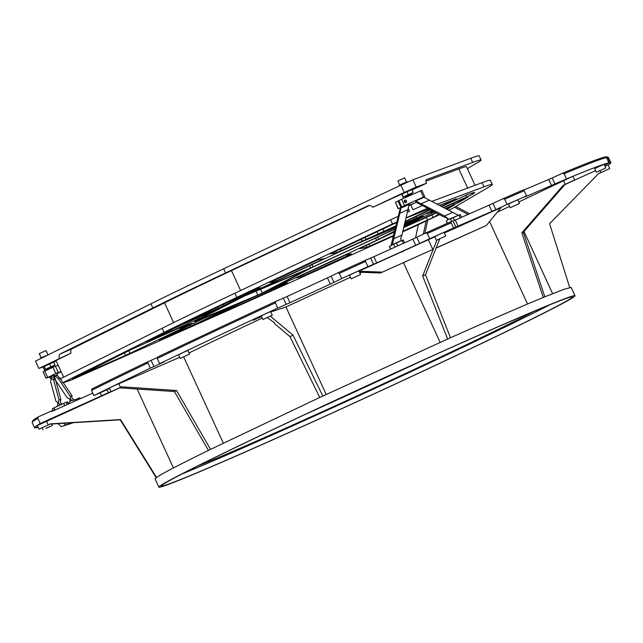 <?xml version="1.0" encoding="UTF-8"?>
<svg xmlns="http://www.w3.org/2000/svg" width="643" height="643" viewBox="0 0 643 643"><rect width="100%" height="100%" fill="white"/><g stroke="black" fill="none" stroke-linecap="round" stroke-linejoin="round"><path stroke-width="0.96" d="M48.498 354.687L40.67 357.95L40.903 358.456M39.263 353.658L46.023 350.548L39.263 353.658L41.12 357.693M32.158 422.395L32.721 420.876A316.026 7.169 -24.7 0 1 38.275 416.865L37.784 418.344A317.176 7.194 155.3 0 0 32.158 422.395A317.176 7.194 155.3 0 0 32.15 422.572L34.545 427.772A317.176 7.194 -24.7 0 1 40.171 423.544L37.784 418.344M92.761 393.13L51.665 411.512L51.424 410.99L38.275 416.865M51.44 411.022L56.287 409.438M180.185 358.408L178.513 354.767L183.142 352.509L187.877 350.459L189.548 354.1L180.185 358.408L189.548 354.1M351.182 278.845L349.511 275.204L354.14 272.945L358.874 270.896L360.546 274.537L351.182 278.845L360.546 274.537M510.148 207.753L508.476 204.112L513.114 201.854L517.84 199.804L519.512 203.445L510.148 207.753L519.512 203.445M596.366 172.292L594.695 168.651L599.332 166.392L604.058 164.343L605.73 167.984L596.366 172.292L605.73 167.984M403.474 251.212L401.385 252.16L403.474 251.212M158.893 487.137A229.004 5.192 -24.7 0 1 364.774 386.716A229.004 5.192 -24.7 0 1 574.995 295.748A229.004 5.192 -24.7 0 1 556.42 306.703A229.004 5.192 -24.7 0 1 324.032 416.76A229.004 5.192 -24.7 0 1 158.893 487.137L155.059 478.81L156.522 477.403L120.546 419.582L50.58 423.841L39.006 429.186L37.326 425.545L119.702 387.882M111.118 391.667L109.447 388.026L114.076 385.768L118.81 383.718L120.482 387.359L120.112 387.584L121.848 386.829L111.118 391.667L120.482 387.359M118.834 383.775L179.686 357.323M189.026 352.959A209.538 4.75 -24.7 0 1 262.231 318.068M261.564 316.621L253.149 320.262L261.396 316.243M262.907 319.531L261.235 315.89L265.864 313.631L270.59 311.582L272.27 315.223L262.907 319.531L272.27 315.223M270.759 311.943L285.95 306.992A209.538 4.75 -24.7 0 1 350.475 277.294M359.855 273.026A209.538 4.75 -24.7 0 1 361.487 272.286M434.772 236.825L358.995 271.169M436.38 240.321L434.708 236.688L439.338 234.422L444.064 232.38L445.744 236.021L436.38 240.321L445.744 236.021M436.058 248.118L486.341 225.508L500.985 207.673L444.353 232.999M563.614 180.691L518.837 201.966M509.529 206.395L497.248 212.23M565.277 184.308L563.606 180.667L568.243 178.408L572.969 176.359L574.641 180L563.308 185.264L574.641 180M595.595 170.596L564.9 184.613M604.934 166.248L608.061 164.929L609.741 168.57L598.36 173.827M604.299 164.881L608.873 162.767A317.176 7.194 -24.7 0 0 566.499 178.947L525.227 196.879L526.537 195.938L524.149 190.746A317.176 7.194 155.3 0 0 504.699 199.193L502.914 198.759L492.948 203.397L495.817 209.634L491.911 211.41L453.62 228L451.225 222.808A317.176 7.194 155.3 0 0 427.241 233.53L425.602 233.039L416.76 237.243L419.63 243.488L376.71 262.931L367.884 266.644L365.489 261.444A317.176 7.194 155.3 0 0 339.319 273.396L337.937 272.801L331.081 276.16L333.95 282.398L289.961 302.716L277.72 308.085L275.333 302.885A317.176 7.194 155.3 0 0 157.246 358.456L157.374 357.162A316.026 7.169 -24.7 0 1 275.839 301.422L275.333 302.885M495.817 209.634L507.086 204.394A317.176 7.194 -24.7 0 1 526.537 195.938M419.63 243.488L429.637 238.73A317.176 7.194 -24.7 0 1 453.62 228M333.95 282.398L341.706 278.596A317.176 7.194 -24.7 0 1 367.884 266.644M157.342 357.54L151.065 360.361L153.934 366.606L164.311 361.744L159.641 363.657A317.176 7.194 -24.7 0 1 277.72 308.085M153.934 366.606L150.333 368.118L147.946 362.917A317.176 7.194 155.3 0 0 91.507 390.397L91.997 388.919A316.026 7.169 -24.7 0 1 148.067 361.623L147.946 362.917M109.68 388.533L93.902 395.59A317.176 7.194 -24.7 0 1 150.333 368.118M111.046 391.507L40.171 423.544M37.889 426.767L35.397 427.916A317.176 7.194 -24.7 0 1 34.545 427.772M38.009 427.024L36.394 427.45M38.13 427.29A317.176 7.194 -24.7 0 1 36.514 427.716M604.42 165.138L609.99 162.566A317.176 7.194 -24.7 0 1 610.85 162.703A317.176 7.194 -24.7 0 1 608.149 165.114M460.316 225.789L458.226 226.738L460.316 225.789M273.934 322.191L274.625 323.71L289.969 336.611L319.756 397.454L450.494 337.76C490.127 320.061 521.047 306.623 543.255 297.452L544.806 296.817L523.362 232.236L564.851 184.629M274.625 323.71L274.505 322.866L267.416 317.642M322.818 396.032L293.023 335.188L289.969 336.611M293.023 335.188L270.478 316.219M151.065 360.361L148.067 361.623M286.215 304.396L283.346 298.159L275.839 301.422M283.346 298.159L287.091 296.471L289.961 302.716M330.341 284.102L327.472 277.856L287.091 296.471M327.472 277.856L331.081 276.16M337.937 272.801A316.026 7.169 -24.7 0 1 365.674 260.134L365.489 261.444M373.567 264.313L370.698 258.068L365.674 260.134M370.698 258.068L373.832 256.694L376.71 262.931M415.675 245.313L412.806 239.075L373.832 256.694M412.806 239.075L416.76 237.243M425.602 233.039A316.026 7.169 -24.7 0 1 451.016 221.674L451.225 222.808M455.935 227.252L453.058 221.007L451.016 221.674M453.058 221.007L455.292 220.075L458.162 226.312M491.911 211.41L489.042 205.173L455.292 220.075M489.042 205.173L492.948 203.397M502.914 198.759A316.026 7.169 -24.7 0 1 523.523 189.806L524.149 190.746M551.581 185.723L548.712 179.477L523.723 190.103M548.712 179.477L552.192 177.934L555.062 184.171M608.873 162.767L606.486 157.567A317.176 7.194 155.3 0 0 564.104 173.747L562.303 173.313L552.192 177.934M562.303 173.313A316.026 7.169 -24.7 0 1 604.975 157.005L606.486 157.567M610.85 162.703L608.455 157.503A317.176 7.194 155.3 0 0 608.318 157.39A317.176 7.194 155.3 0 0 607.603 157.366L606.084 156.804L605.352 157.141M606.084 156.804A316.026 7.169 -24.7 0 1 606.799 156.828L608.318 157.39M507.086 204.394L504.699 199.193M566.499 178.947L564.104 173.747M609.99 162.566L607.603 157.366M93.902 395.59L91.507 390.397M159.641 363.657L157.246 358.456M341.706 278.596L339.319 273.396M156.53 477.403C162.052 473.666 179.357 464.664 208.428 450.397M137.152 389.031L173.449 467.951M210.526 449.369L176.544 390.518L174.438 391.547L208.42 450.405L319.756 397.454M183.681 356.921L223.338 443.14M285.95 306.992L326.186 394.464M403.482 262.69L440.142 342.397M403.772 262.497L406.255 261.371L403.772 262.497M380.407 273.01L432.811 249.444L380.407 273.01L359.477 272.206M432.811 249.444L428.511 240.088M359.027 271.233L382.127 272.11M489.596 221.546L527.541 304.035M544.798 296.817L564.2 289.221L571.169 287.421L574.995 295.748M486.341 225.508L436.123 247.965M460.613 237.074L463.097 235.949L460.613 237.074M71.309 422.805L61.238 426.655L73.455 422.676M67.322 424.533L69.806 423.407L67.322 424.533M423.182 360.16A197.514 4.485 -24.7 0 1 306.598 413.779M533.2 311.702A197.514 4.485 -24.7 0 1 528.458 314.194A197.514 4.485 -24.7 0 1 360.683 394.207A197.514 4.485 -24.7 0 1 198.205 465.781M549.845 304.79A226.143 5.128 -24.7 0 1 367.177 391.941A226.143 5.128 -24.7 0 1 182.122 473.923M554.049 307.764A226.143 5.128 -24.7 0 1 324.57 416.439A226.143 5.128 -24.7 0 1 161.489 485.939A226.143 5.128 -24.7 0 1 364.798 386.781A226.143 5.128 -24.7 0 1 572.399 296.937A226.143 5.128 -24.7 0 1 554.049 307.764M429.637 238.73L427.241 233.53M61.238 426.655L58.007 423.616M63.729 423.263L65.313 424.758M599.991 170.749L600.843 172.605L609.741 168.57M569.706 287.477L549.588 223.692L598.512 173.666L600.843 172.605M606.711 169.985L603.238 171.56L606.711 169.985M602.708 169.398L599.228 170.974L602.708 169.398M571.619 181.414L568.139 182.99L571.619 181.414M516.49 204.86L513.01 206.435L516.49 204.86M442.722 237.428L439.241 239.011L442.722 237.428M357.524 275.943L354.044 277.527L357.524 275.943M269.248 316.637L265.768 318.213L269.248 316.637M186.526 355.515L183.046 357.09L186.526 355.515M117.46 388.774L113.98 390.349L117.46 388.774M46.569 421.269L48.241 424.91L39.006 429.186M50.58 423.841L48.241 424.91M45.34 426.293L41.859 427.868L45.34 426.293M46.746 427.925L52.372 425.465L46.746 427.925M49.35 426.88L45.87 428.455L49.35 426.88M543.263 297.452L521.819 232.87L563.308 185.264M523.362 232.236L521.819 232.87M450.494 337.768L425.497 274.73L439.691 238.987M447.657 339.038L422.652 276L436.846 240.257M425.497 274.73L422.652 276M176.544 390.518L121.848 386.829M174.438 391.547L119.743 387.858M156.177 477.645L120.201 419.831L50.226 424.091M424.87 233.385L427.708 220.252M426.14 220.991L423.311 234.132M455.807 206.467L469.591 213.765M468.096 214.424L454.505 207.231M415.531 237.822L418.368 224.672M407.252 182.323L406.971 181.712L399.271 185.24L399.528 185.811M397.864 180.956L404.624 177.846L397.864 180.956L399.721 184.991M404.624 177.854L406.48 181.881M403.386 197.096L402.1 194.299M407.14 191.751L408.112 194.692L407.14 191.751L411.785 189.685L413.232 192.418L411.785 189.685M401.899 193.84L411.785 189.291M402.221 194.09L406.826 191.895M411.866 193.728L405.211 196.79M413.071 192.482L408.426 194.548M408.112 194.692L403.507 196.887M410.797 204.828L414.333 203.204L410.797 204.828M409.237 205.551L415.9 202.489L408.795 205.382M415.9 202.489L408.803 205.358M412.235 194.524L411.833 193.647L405.17 196.71L405.548 197.514M54.944 364.999L53.763 362.162L54.944 364.999L50.861 366.783L49.567 363.978L50.861 366.783M45.323 369.379L44.375 369.958L43.089 367.161L44.029 366.582L45.524 369.283L44.238 366.478L43.089 367.161M43.266 366.59L53.112 361.985L53.763 362.162M44.238 366.478L49.262 364.123M49.567 363.978L53.65 362.202M53.273 366.43L46.609 369.492M54.1 365.537L55.049 364.959M50.548 366.92L45.524 369.283M45.018 370.127L44.375 369.958M53.514 376.975L57.299 375.19L53.522 376.838M57.412 374.781L53.57 376.428M50.765 377.762L50.186 378.084L50.644 378.253M53.184 366.389L46.577 369.412L46.899 370.111M415.33 200.777L423.922 197.16A0.973 0.884 -117.5 0 0 423.994 197.305L415.603 201.026M409.334 203.839L401.931 235.089L400.669 238.424L401.16 240.152A2.749 1.157 65.9 0 0 401.57 240.458L401.666 240.659M446.668 217.873L448.525 218.974L447.681 219.416L446.668 217.873L443.316 216.675L416.037 202.119M446.925 217.736L444.61 216L415.691 201.01M401.023 208.115L400.195 208.549L399.946 208.147A0.973 0.884 62.5 0 0 399.89 208.002L398.113 208.702L395.429 202.352L398.009 201.01L400.967 207.44A0.973 0.884 -117.5 0 1 401.047 208.059L392.359 244.581L401.57 240.458M401.626 199.266L404.495 205.511L401.417 206.974L398.547 200.729L401.626 199.266L421.792 190.288L424.661 196.525L423.44 197.039L420.57 190.794M398.009 201.01L398.564 200.761M398.113 208.702L399.874 207.954M404.495 205.511L423.44 197.039M401.417 206.974L410.403 202.955M424.661 196.525L423.833 196.975M408.12 209.61L399.978 213.259M409.197 204.418L401.047 208.059M447.255 223.354L446.411 221.007L447.448 223.266M447.681 219.416A2.749 1.157 65.9 0 1 447.649 219.946L446.411 221.007M390.574 249.13L389.377 246.534L390.96 245.698L400.195 208.549M401.931 235.089L393.781 238.73M392.359 244.581L403.306 239.96L404.608 242.781M423.994 197.305L452.752 212.359L444.61 216M429.235 200.166L421.093 203.815M451.675 221.457L450.494 218.885L448.943 219.279L458.395 215.284M390.96 245.698L392.254 245.031M452.752 212.359L458.154 215.156M448.525 218.974A2.749 1.157 -114.1 0 0 448.943 219.279M405.974 202.529A1.318 1.19 -117.5 0 1 404.817 200.166A1.318 1.19 -117.5 0 1 406.038 202.497A1.318 1.19 -117.5 0 1 405.974 202.529M450.494 218.885L460.155 214.537L461.449 217.358M404.334 200.672A1.318 1.19 -117.5 0 1 405.339 202.609M404.576 202.183A0.948 0.852 62.5 0 0 404.246 201.54M52.324 375.391L52.011 376.235L50.033 377.152L49.27 376.814L55.804 373.535L52.935 367.298L44.785 371.091L47.654 377.328L49.27 376.814M55.812 380.809L67.21 397.76L72.048 400.316L70.047 401.248L69.87 399.335M55.322 376.179L58.32 378.574L70.264 396.337L70.481 399.046M54.39 376.621L55.475 379.555M62.355 403.989L62.315 403.9A2.749 2.701 -108 0 1 61.591 403.724L60.273 402.373L60.844 399.407L55.459 379.507C53.449 378.727 53.031 377.2 54.221 374.933L52.388 375.536M57.114 374.572L56.97 373.655M43.161 371.903L44.785 371.091M52.935 367.298L55.394 366.213L58.264 372.45L55.804 373.535M58.192 365.304L55.394 366.213M54.116 374.588L52.244 375.199M57.259 373.559L61.157 371.75M61.061 371.541L58.264 372.45M49.567 376.991L45.991 378.156L43.121 371.911M47.654 377.328L45.991 378.156M68.391 404.029L67.402 401.875L66.141 402.285L67.193 404.568M64.742 405.661L63.689 403.37L54.004 407.879L54.928 409.88M63.689 403.37L66.141 402.285M79.949 397.792L80.391 398.66L79.949 397.792L78.695 398.202L79.161 399.215M76.71 400.308L76.236 399.287L72.772 400.493A2.749 2.701 72 0 1 72.048 400.316M76.236 399.287L78.695 398.202M70.047 401.248A2.749 2.701 -108 0 1 69.717 401.915L68.013 403.113M50.033 377.152L51.215 378.695L50.604 381.516L55.989 401.417C57.999 402.188 58.409 403.716 57.227 405.982L57.315 406.336M57.074 375.327L61.27 379.691M70.264 396.337L72.064 395.75L63.247 382.641M72.064 395.75C71.373 397.856 72.289 399.215 74.805 399.825L72.772 400.493M60.378 404.913L60.281 404.56C58.264 403.78 57.854 402.261 59.043 399.994L53.658 380.093L55.459 379.507M52.011 376.235L51.946 378.735L53.658 380.093M58.32 378.574L60.12 377.988M59.043 399.994L60.844 399.407M62.315 403.9L60.281 404.56M52.388 408.691L54.004 407.879M198.663 317.353L199.217 318.566L218.7 308.415L174.832 328.01L146.588 342.148L197.152 319.531L196.573 318.285M199.217 318.566L197.152 319.531M458.572 201.122L459.086 202.248L468.305 196.83L443.807 207.721M434.274 211.989L421.302 217.832L403.925 226.875M459.086 202.248L453.299 204.988L452.728 203.735M403.876 227.092L435.833 212.793M445.366 208.533L453.299 204.988M235.724 298.432L236.134 299.325L257.224 289.575L256.774 288.603M236.134 299.325L232.75 300.948L232.332 300.04M223.434 304.276L223.997 305.505L232.75 300.948M223.997 305.505L218.491 308.093L217.945 306.896M185.096 322.802L218.491 308.093M185.184 322.987L183.697 323.493A180.916 4.107 155.3 0 1 243.962 294.542L257.369 288.377L260.978 287.734L257.224 289.575M393.444 235.499L367.024 247.322L359.558 248.664L394.28 232.059M403.764 227.534L436.243 213.002M445.776 208.742L454.569 204.884L446.965 209.361M438.63 214.248L433.02 217.535L402.864 231.255M260.552 289.262L262.272 292.991L306.88 269.771L243.866 296.294L194.773 321.588L257.787 295.065L256.002 291.183M262.272 292.991L257.787 295.065M404.487 224.56L422.25 216.281L404.712 223.651M395.365 227.582L356.865 243.866L249.958 293.296L310.625 267.922L309.613 265.712M311.968 264.627L312.996 266.861L395.035 228.932M312.996 266.861L310.625 267.922M404.117 226.079L423.263 216.104L404.447 224.72M395.003 229.093L311.389 267.785L269.626 289.768L376.541 240.337L375.512 238.103M377.634 237.114L378.655 239.325L394.521 231.07M378.655 239.325L376.541 240.337M62.684 382.77L60.772 378.606L162.173 328.243L164.086 332.407L62.684 382.77A274.231 6.221 155.3 0 0 71.646 379.852L218.644 314.636A200.383 4.549 -24.7 0 0 252.217 299.622L393.299 236.077M402.719 231.834L413.441 227.003A274.231 6.221 155.3 0 0 439.45 214.666M448.701 210.261A274.231 6.221 155.3 0 0 452.214 208.573L488.198 187.467A200.383 4.549 -24.7 0 0 492.305 184.469A200.383 4.549 -24.7 0 0 483.978 186.848L437.152 204.273M427.282 208.364A274.231 6.221 155.3 0 0 406.127 217.808M396.715 222.036A274.231 6.221 155.3 0 0 392.479 223.941L236.825 297.371A200.383 4.549 -24.7 0 0 164.086 332.407M194.025 323.067L194.66 324.458L232.983 306.012M194.66 324.458L158.797 339.954L203.944 318.317L233.007 306.068M180.144 327.536L180.434 328.171L189.146 323.533M180.434 328.171L192.136 323.333M128.769 350.765L129.958 353.345L192.209 323.501M129.958 353.345L125.441 355.426L124.316 352.975M72.675 378.623L125.441 355.426M72.755 378.799L131.96 349.181L189.187 323.614M433.872 211.772L430.963 213.002L433.567 211.619M432.779 211.209L426.566 213.789L432.321 210.976M441.548 206.548L467.099 194.757A180.916 4.107 -24.7 0 1 474.622 192.603A180.916 4.107 -24.7 0 1 472.533 194.323L443.405 207.512M395.766 225.926L336.538 252.787L330.229 253.913L396.594 222.534M406.063 218.065L428.64 209.063M429.749 209.642L405.259 221.377M430.191 209.867L405.138 221.875M395.646 226.424L386.853 230.66L395.501 227.035M439.418 205.447L456.249 198.791M415.941 216.699L416.576 218.081L431.879 210.743M441.106 206.323L456.353 199.017M416.576 218.081L414.397 219.07L413.779 217.736M404.841 223.097L414.397 219.07M275.526 279.649L276.104 280.919L322.698 259.378L324.104 258.687L317.988 259.78L269.61 282.518L274.4 281.658L273.838 280.444M276.104 280.919L274.4 281.658M242.218 302.234L283.981 283.611L287.775 282.936L257.851 296.568A180.916 4.107 -24.7 0 1 227.55 310.127L203.204 320.857L242.218 302.234M303.456 274.416L303.994 275.606L346.915 256.01L351.552 253.768L346.119 254.741L297.822 277.02L296.415 277.712L301.02 276.892L300.514 275.783M303.994 275.606L301.02 276.892M401.955 193.969A274.231 6.221 155.3 0 0 401.682 194.09L372.819 207.271L404.238 192.45A292.557 6.639 -24.7 0 1 416.23 187.081L426.502 183.263A4.581 1.326 -115.1 0 1 426.245 179.71A4.581 1.326 -115.1 0 1 426.269 179.694L426.213 179.718M369.412 205.519L231.464 270.599A184.348 4.179 155.3 0 0 164.536 302.829L71.96 348.811A4.581 2.765 -113.7 0 0 70.995 353.128L38.829 368.423A292.557 6.639 155.3 0 0 41.482 367.563L43.161 366.823M401.682 194.09L403.651 198.365M408.104 208.035L409.575 211.25A274.231 6.221 -24.7 0 0 407.493 212.182M392.479 223.941L390.566 219.785L234.912 293.216L236.825 297.371M492.305 184.469L490.392 180.305A200.383 4.549 -24.7 0 0 482.065 182.692L431.678 201.436M475.048 185.305L466.505 166.722A184.348 4.179 155.3 0 0 458.837 168.916L425.939 181.157M426.502 183.263L412.099 189.958M422.081 205.664A274.231 6.221 -24.7 0 0 412.983 209.731L410.773 204.924M63.657 377.176L56.013 360.562L70.995 353.128M162.173 328.243A200.383 4.549 -24.7 0 1 234.912 293.216M390.566 219.785A274.231 6.221 -24.7 0 1 398.081 216.402M470.821 158.25L472.734 162.414A200.383 4.549 -24.7 0 1 481.068 160.027L479.148 155.863A200.383 4.549 -24.7 0 0 470.821 158.25L412.878 179.807A292.557 6.639 155.3 0 0 400.886 185.168L223.676 268.774A200.383 4.549 -24.7 0 0 150.928 303.809L152.841 307.965L60.265 353.947L71.96 348.811M368.15 205.712L225.589 272.937A200.383 4.549 -24.7 0 0 152.841 307.965M481.068 160.027A200.383 4.549 -24.7 0 1 476.953 163.025L467.381 168.643M150.928 303.809L35.486 361.149L38.829 368.423M367.7 205.889A4.581 4.212 68.3 0 1 372.819 207.271M400.886 185.168L404.238 192.45M412.878 179.807L416.23 187.081M472.734 162.414L426.269 179.694M59.301 358.264A4.581 2.765 66.3 0 1 60.265 353.947M53.715 362.138L56.222 361.02M606.952 169.873L603.158 171.568L606.952 169.873M602.949 169.294L599.155 170.99L602.949 169.294M571.86 181.31L568.066 183.006L571.86 181.31M516.731 204.747L512.937 206.443L516.731 204.747M442.955 237.323L439.169 239.019L442.955 237.323M357.757 275.839L353.971 277.535L357.757 275.839M269.481 316.533L265.688 318.221L269.481 316.533M186.759 355.41L182.974 357.098L186.759 355.41M117.693 388.669L113.907 390.365L117.693 388.669M45.581 426.188L41.787 427.884L45.581 426.188M49.583 426.775L45.798 428.463L49.583 426.775M401.288 252.185L403.659 251.132L401.288 252.185M458.137 226.77L460.501 225.709L458.137 226.77M410.491 204.972L414.647 203.059L410.491 204.972M404.206 201.283A1.141 1.037 -117.5 0 1 404.769 202.36M101.618 396.064L100.123 392.809M107.068 389.706L108.506 392.833M399.89 208.002L400.967 207.44M401.738 206.805L398.869 200.568M395.429 202.352L398.298 208.589M396.401 243.014L397.728 245.891M403.402 243.327L402.084 240.466M394.955 247.145L393.653 244.308M389.562 246.43L390.767 249.042M453.243 217.591L454.545 220.404M460.235 217.889L458.933 215.051M240.627 290.523L231.464 270.599M482.065 182.692L483.978 186.848M467.638 188.053L458.837 168.916M173.626 322.601L164.536 302.829M223.676 268.774L225.589 272.937M322.698 259.378L322.513 258.968M190.416 326.395L189.822 325.085M431.839 214.971L433.02 217.535M427.627 220.099L426.389 217.414M368.953 244.203L369.846 246.124M367.024 247.322L366.18 245.489M471.954 193.061L472.533 194.323M466.705 197.088L465.845 195.223M382.931 228.98L384.104 231.52M365.063 237.404L365.963 239.357M378.293 234.165L377.16 231.697M362.17 241.053L361.31 239.18M340.3 249.09L341.087 250.802M336.538 252.787L335.815 251.204M282.285 285.564L281.803 284.519M257.851 296.568L257.473 295.748M227.55 310.127L227.172 309.307M346.915 256.01L346.312 254.7M47.887 354.582L46.031 350.548M552.61 293.658L524.013 231.488M52.372 425.465L51.697 424.002M43.009 429.773L42.133 427.868M415.571 200.954L416.069 202.031M57.299 375.19L56.721 373.117M49.696 377.023L50.186 378.084M53.232 366.349L53.538 367.016M68.431 404.013L67.443 401.867M52.348 408.699L53.152 410.459M180.064 328.388L179.751 327.705"/></g></svg>
